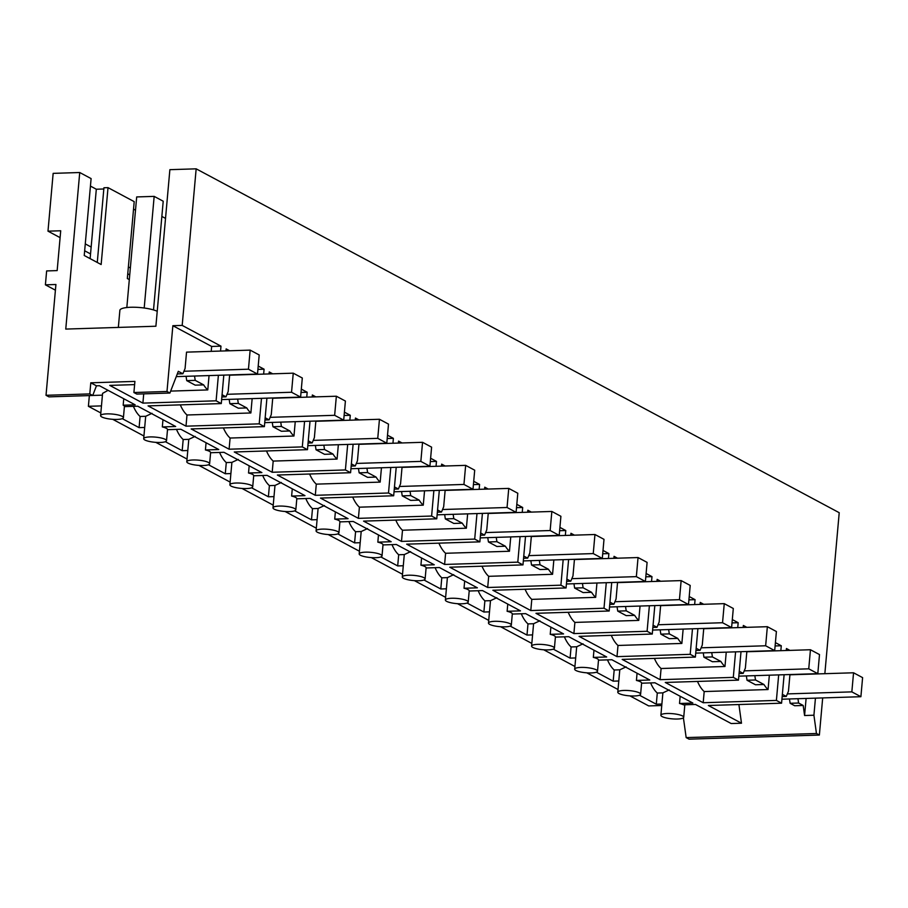 <?xml version="1.0" encoding="UTF-8"?>
<svg xmlns="http://www.w3.org/2000/svg" width="908" height="908" viewBox="0 0 908 908"><rect width="100%" height="100%" fill="white"/><g stroke="black" fill="none" stroke-linecap="round" stroke-linejoin="round"><path stroke-width="1.36" d="M172.861 325.7L211.655 346.447L220.984 346.152L182.19 325.404L172.861 325.7L166.993 391.473L133.907 392.528L134.906 381.405L90.789 382.801L89.801 393.913L46.024 395.298L55.921 284.499L45.4 284.828L46.637 270.936L57.159 270.595L60.711 230.768L47.988 231.165L60.098 237.635M182.19 325.404L196.162 168.831L169.875 169.671L155.892 326.233L65.762 329.082L79.734 172.52L91.106 178.592L84.24 255.488L101.151 264.534L108.018 187.638L134.202 201.644L127.336 278.54L129.311 279.596M47.988 231.165L53.152 173.36L79.734 172.52M133.907 392.528L136.824 394.083L169.909 393.039L178.308 371.327L182.883 373.767L177.287 373.948M166.993 391.473L169.909 393.039M46.024 395.298L48.941 396.864L92.718 395.479L96.452 385.821L99.449 385.73L135.167 404.832L123.182 405.206A11.463 2.599 -174.9 0 1 124.407 406.546L123.42 417.669A11.463 2.599 -174.9 0 0 122.183 416.329A11.463 2.599 -174.9 0 0 106.838 413.878A11.463 2.599 -174.9 0 0 100.595 415.626A11.463 2.599 -174.9 0 0 101.821 416.965A11.463 2.599 -174.9 0 0 117.177 419.417A11.463 2.599 -174.9 0 0 123.42 417.669M89.801 393.913L92.718 395.479M90.437 186.083L96.316 189.227L90.119 258.632M85.273 243.9L91.152 247.044M97.27 262.457L103.932 187.763L108.018 187.638M96.316 189.227L103.83 188.989M218.385 375.288L216.104 400.814L142.897 403.118L143.725 393.868M220.984 346.152L220.542 351.055M211.655 346.447L211.212 351.351M209.056 375.583L207.773 389.929L170.659 391.098M194.539 376.037L195.22 380.361L186.73 380.634L186.061 376.309M186.73 380.634L195.197 385.151L203.676 384.89L195.22 380.361M203.676 384.89A38.204 17.524 88.2 0 0 207.773 389.929M250.154 350.125L248.452 369.204L257.497 374.051L259.2 354.96L250.154 350.125L186.537 352.134L185.073 368.534L182.883 373.767M134.611 384.617L109.766 385.401L142.897 403.118M102.422 395.15L92.73 395.457M108.075 390.338L102.581 393.368L100.595 415.626M90.789 382.801L96.452 385.821M157.232 311.308A20.067 4.551 -174.9 0 0 134.94 307.256A20.067 4.551 -174.9 0 0 119.879 310.32L118.346 327.425M123.749 398.726L123.182 405.206M738.908 704.54L741.495 723.222L731.178 723.54L695.46 704.449L683.474 704.824A11.463 2.599 5.1 0 0 679.525 703.484L692.872 703.064L654.952 682.782L641.604 683.202A11.463 2.599 5.1 0 0 641.604 683.111L640.617 694.234A11.463 2.599 -174.9 0 0 639.38 692.895A11.463 2.599 -174.9 0 0 624.034 690.443A11.463 2.599 -174.9 0 0 617.792 692.191A11.463 2.599 -174.9 0 0 619.018 693.53A11.463 2.599 -174.9 0 0 634.374 695.982A11.463 2.599 -174.9 0 0 640.617 694.234M741.495 723.222L708.365 705.505L781.572 703.189L776.397 700.42L703.201 702.735L704.188 691.555A38.204 17.524 -91.8 0 1 697.503 681.431M741.007 651.683L738.476 680.137L665.269 682.453L703.201 702.735M738.476 680.137L733.301 677.379L660.093 679.683L661.092 668.515A38.204 17.524 -91.8 0 1 654.396 658.391M697.911 628.631L695.369 657.097L622.173 659.401L660.093 679.683M695.369 657.097L690.205 654.327L616.997 656.643L617.996 645.463A38.204 17.524 -91.8 0 1 611.3 635.339M654.816 605.579L652.273 634.045L579.066 636.36L616.997 656.643M652.273 634.045L647.098 631.276L573.901 633.591L574.889 622.411A38.204 17.524 -91.8 0 1 568.204 612.298M611.708 582.539L609.177 611.005L535.97 613.309L573.901 633.591M609.177 611.005L604.002 608.235L530.794 610.551L531.793 599.371A38.204 17.524 -91.8 0 1 525.096 589.247M568.612 559.487L566.07 587.953L492.874 590.268L530.794 610.551M566.07 587.953L560.906 585.183L487.698 587.499L488.697 576.319A38.204 17.524 -91.8 0 1 482 566.195M525.516 536.446L522.974 564.901L449.766 567.216L487.698 587.499M522.974 564.901L517.798 562.143L444.602 564.447L445.59 553.278A38.204 17.524 -91.8 0 1 438.904 543.154M482.409 513.395L479.878 541.86L406.671 544.164L444.602 564.447M479.878 541.86L474.702 539.091L401.495 541.406L402.494 530.227A38.204 17.524 -91.8 0 1 395.797 520.102M439.313 490.343L436.771 518.808L363.575 521.124L401.495 541.406M436.771 518.808L431.606 516.039L358.399 518.355L359.398 507.175A38.204 17.524 -91.8 0 1 352.701 497.062M396.217 467.302L393.675 495.768L320.467 498.072L358.399 518.355M393.675 495.768L388.499 492.999L315.303 495.314L316.29 484.134A38.204 17.524 -91.8 0 1 309.605 474.01M353.11 444.25L350.579 472.716L277.371 475.032L315.303 495.314M350.579 472.716L345.403 469.947L272.196 472.262L273.195 461.082A38.204 17.524 -91.8 0 1 266.498 450.958M310.014 421.21L307.471 449.664L234.275 451.98L272.196 472.262M307.471 449.664L302.307 446.906L229.1 449.21L230.099 438.042A38.204 17.524 -91.8 0 1 223.402 427.918M266.918 398.158L264.376 426.624L191.168 428.939L229.1 449.21M264.376 426.624L259.2 423.854L186.004 426.17L186.991 414.99A38.204 17.524 -91.8 0 1 180.306 404.866M223.811 375.118L221.28 403.572L148.072 405.887L186.004 426.17M221.28 403.572L216.104 400.814M124.407 406.636L137.755 406.216L175.675 426.499L162.328 426.919A11.463 2.599 5.1 0 1 166.278 428.258A11.463 2.599 5.1 0 1 167.515 429.598A11.463 2.599 5.1 0 1 167.503 429.677L180.851 429.257L218.783 449.539L205.424 449.959A11.463 2.599 5.1 0 1 209.373 451.299A11.463 2.599 5.1 0 1 210.611 452.638A11.463 2.599 5.1 0 1 210.599 452.729L223.947 452.309L261.879 472.591L248.531 473.011A11.463 2.599 5.1 0 1 252.481 474.351A11.463 2.599 5.1 0 1 253.707 475.69A11.463 2.599 5.1 0 1 253.695 475.781L253.718 475.599M253.707 475.781L267.054 475.349L304.974 495.632L291.627 496.063A11.463 2.599 5.1 0 1 295.577 497.402A11.463 2.599 5.1 0 1 296.814 498.742A11.463 2.599 5.1 0 1 296.803 498.821L310.15 498.401L348.082 518.684L334.723 519.104A11.463 2.599 5.1 0 1 338.673 520.443A11.463 2.599 5.1 0 1 339.91 521.782A11.463 2.599 5.1 0 1 339.898 521.873L353.246 521.453L391.178 541.736L377.83 542.155A11.463 2.599 5.1 0 1 381.78 543.495A11.463 2.599 5.1 0 1 383.006 544.834A11.463 2.599 5.1 0 1 382.994 544.913L396.353 544.494L434.274 564.776L420.926 565.196A11.463 2.599 5.1 0 1 424.876 566.535A11.463 2.599 5.1 0 1 426.113 567.875A11.463 2.599 5.1 0 1 426.102 567.965L439.449 567.545L477.381 587.828L464.022 588.248A11.463 2.599 5.1 0 1 467.972 589.587A11.463 2.599 5.1 0 1 469.209 590.926A11.463 2.599 5.1 0 1 469.198 591.017L482.545 590.586L520.477 610.868L507.129 611.288A11.463 2.599 5.1 0 1 511.079 612.639A11.463 2.599 5.1 0 1 512.305 613.978A11.463 2.599 5.1 0 1 512.294 614.058L525.653 613.638L563.573 633.92L550.225 634.34A11.463 2.599 5.1 0 1 554.175 635.679A11.463 2.599 5.1 0 1 555.412 637.019A11.463 2.599 5.1 0 1 555.401 637.11L568.749 636.69L606.68 656.972L593.321 657.392A11.463 2.599 5.1 0 1 597.271 658.731A11.463 2.599 5.1 0 1 598.508 660.071A11.463 2.599 5.1 0 1 598.497 660.15L611.844 659.73L649.776 680.013L636.429 680.433A11.463 2.599 5.1 0 1 640.378 681.772A11.463 2.599 5.1 0 1 641.604 683.111M229.633 350.772L226.149 348.91L225.978 350.885M263.649 374.107L264.08 369.193L258.212 366.06M261.481 398.328L259.2 423.854M272.729 373.824L269.256 371.962L269.074 373.937M306.745 397.148L307.176 392.245L301.308 389.101M304.577 421.38L302.307 446.906M315.825 396.864L312.352 395.003L312.182 396.978M349.841 420.2L350.284 415.285L344.416 412.153M347.685 444.421L345.403 469.947M358.932 419.916L355.448 418.055L355.278 420.029M392.948 443.252L393.38 438.337L387.512 435.204M390.781 467.472L388.499 492.999M402.028 442.956L398.555 441.106L398.374 443.081M436.044 466.292L436.476 461.389L430.608 458.245M433.876 490.524L431.606 516.039M445.124 466.008L441.651 464.147L441.481 466.122M479.14 489.344L479.583 484.429L473.715 481.297M476.984 513.565L474.702 539.091M488.232 489.06L484.747 487.199L484.577 489.174M522.248 512.384L522.679 507.481L516.811 504.337M520.08 536.617L517.798 562.143M531.328 512.101L527.854 510.239L527.673 512.214M565.344 535.436L565.775 530.522L559.907 527.389M563.176 559.657L560.906 585.183M574.423 535.153L570.95 533.291L570.78 535.266M608.439 558.488L608.882 553.574L603.014 550.43M606.283 582.709L604.002 608.235M617.531 558.193L614.046 556.343L613.876 558.307M651.547 581.529L651.978 576.625L646.11 573.481M649.379 605.761L647.098 631.276M660.627 581.245L657.154 579.383L656.972 581.358M694.643 604.58L695.074 599.666L689.206 596.533M692.475 628.801L690.205 654.327M703.723 604.297L700.25 602.435L700.079 604.41M737.739 627.621L738.181 622.718L732.313 619.574M735.582 651.853L733.301 677.379M746.83 627.337L743.346 625.476L743.175 627.451M780.846 650.673L781.277 645.758L775.409 642.626M778.678 674.894L776.397 700.42M789.926 650.389L786.453 648.528L786.271 650.503M784.115 674.723L781.572 703.189M815.441 698.15L813.92 715.22L816.451 733.494L819.368 735.049L822.682 697.911M824.85 673.691L839.219 512.702L196.162 168.831M661.75 705.505L648.698 705.925L629.914 695.88M618.03 689.524L586.818 672.839M574.923 666.472L543.722 649.788M531.827 643.432L500.614 626.736M488.731 620.38L457.519 603.695M445.624 597.328L414.423 580.643M402.528 574.287L371.315 557.603M359.432 551.235L328.219 534.551M316.325 528.195L285.123 511.499M273.229 505.143L242.016 488.459M230.133 482.091L198.92 465.407M187.025 459.051L155.824 442.366M143.929 435.999L112.717 419.314M100.833 412.958L88.394 406.307L89.359 395.582M683.406 717.808L686.164 737.602L689.081 739.169L819.368 735.049M45.4 284.828L55.411 290.185M128.368 266.941L130.343 267.996M84.66 250.778L90.539 253.922M127.756 273.819L129.731 274.874M135.508 210.191L133.533 209.135M161.862 216.433L165.517 218.385M816.451 733.494L686.164 737.602M803.194 705.471L798.609 703.03L790.13 703.291L794.704 705.743L803.194 705.471L804.579 715.515L813.92 715.22M806.111 698.445L804.579 715.515M782.367 694.336L786.283 696.425L788.462 691.192L789.926 674.792L853.554 672.783L862.6 677.629L860.898 696.708L851.84 691.873L853.554 672.783M789.449 698.967L790.13 703.291M797.939 698.695L798.609 703.03M677.47 719.023A11.463 2.599 -174.9 0 0 683.713 717.275A11.463 2.599 -174.9 0 0 682.475 715.935A11.463 2.599 -174.9 0 0 667.13 713.495A11.463 2.599 -174.9 0 0 660.888 715.243A11.463 2.599 -174.9 0 0 662.125 716.582A11.463 2.599 -174.9 0 0 677.47 719.023M786.283 696.425L782.163 696.561M88.394 406.307L101.458 405.899M143.691 438.678A11.463 2.599 -174.9 0 0 144.928 440.017A11.463 2.599 -174.9 0 0 160.273 442.457A11.463 2.599 -174.9 0 0 166.516 440.709A11.463 2.599 -174.9 0 0 165.279 439.37A11.463 2.599 -174.9 0 0 149.933 436.93A11.463 2.599 -174.9 0 0 143.691 438.678L144.678 427.555A11.463 2.599 5.1 0 1 144.69 427.475L139.094 427.645L140.093 416.477L145.689 416.295L144.69 427.475M122.274 418.656L139.094 427.645M660.888 715.243L661.875 704.12A11.463 2.599 5.1 0 1 661.887 704.04L656.291 704.222L657.29 693.042L662.885 692.861L661.887 704.04M639.47 695.222L656.291 704.222M617.792 692.191L618.779 681.079A11.463 2.599 5.1 0 1 618.791 680.989L613.184 681.17L614.183 669.99L619.789 669.82L618.791 680.989M596.374 672.181L613.184 681.17M574.685 669.151A11.463 2.599 -174.9 0 0 575.922 670.49A11.463 2.599 -174.9 0 0 591.278 672.93A11.463 2.599 -174.9 0 0 597.521 671.182A11.463 2.599 -174.9 0 0 596.284 669.843A11.463 2.599 -174.9 0 0 580.927 667.403A11.463 2.599 -174.9 0 0 574.685 669.151L575.683 658.028A11.463 2.599 5.1 0 1 575.695 657.948L570.088 658.118L571.087 646.95L576.694 646.768L575.695 657.948M553.267 649.129L570.088 658.118M531.589 646.099A11.463 2.599 -174.9 0 0 532.826 647.438A11.463 2.599 -174.9 0 0 548.171 649.89A11.463 2.599 -174.9 0 0 554.413 648.142A11.463 2.599 -174.9 0 0 553.176 646.802A11.463 2.599 -174.9 0 0 537.831 644.351A11.463 2.599 -174.9 0 0 531.589 646.099L532.576 634.987A11.463 2.599 5.1 0 1 532.587 634.896L526.992 635.078L527.991 623.898L533.586 623.717L532.587 634.896M510.171 626.077L526.992 635.078M488.493 623.058A11.463 2.599 -174.9 0 0 489.718 624.398A11.463 2.599 -174.9 0 0 505.075 626.838A11.463 2.599 -174.9 0 0 511.317 625.09A11.463 2.599 -174.9 0 0 510.08 623.751A11.463 2.599 -174.9 0 0 494.735 621.31A11.463 2.599 -174.9 0 0 488.493 623.058L489.48 611.935A11.463 2.599 5.1 0 1 489.491 611.856L483.885 612.026L484.883 600.846L490.49 600.676L489.491 611.856M467.075 603.037L483.885 612.026M445.385 600.006A11.463 2.599 -174.9 0 0 446.623 601.346A11.463 2.599 -174.9 0 0 461.979 603.786A11.463 2.599 -174.9 0 0 468.222 602.049A11.463 2.599 -174.9 0 0 466.984 600.699A11.463 2.599 -174.9 0 0 451.628 598.259A11.463 2.599 -174.9 0 0 445.385 600.006L446.384 588.895A11.463 2.599 5.1 0 1 446.396 588.804L440.789 588.986L441.787 577.806L447.394 577.624L446.396 588.804M423.968 579.985L440.789 588.986M402.289 576.955A11.463 2.599 -174.9 0 0 403.527 578.305A11.463 2.599 -174.9 0 0 418.872 580.745A11.463 2.599 -174.9 0 0 425.114 578.998A11.463 2.599 -174.9 0 0 423.877 577.658A11.463 2.599 -174.9 0 0 408.532 575.218A11.463 2.599 -174.9 0 0 402.289 576.955L403.277 565.843A11.463 2.599 5.1 0 1 403.288 565.752L397.693 565.934L398.691 554.754L404.287 554.584L403.288 565.752M380.872 556.944L397.693 565.934M359.193 553.914A11.463 2.599 -174.9 0 0 360.419 555.253A11.463 2.599 -174.9 0 0 375.776 557.694A11.463 2.599 -174.9 0 0 382.018 555.946A11.463 2.599 -174.9 0 0 380.781 554.606A11.463 2.599 -174.9 0 0 365.436 552.166A11.463 2.599 -174.9 0 0 359.193 553.914L360.181 542.791A11.463 2.599 5.1 0 1 360.192 542.712L354.585 542.882L355.584 531.713L361.191 531.532L360.192 542.712M337.776 533.893L354.585 542.882M316.086 530.862A11.463 2.599 -174.9 0 0 317.323 532.202A11.463 2.599 -174.9 0 0 332.68 534.653A11.463 2.599 -174.9 0 0 338.922 532.905A11.463 2.599 -174.9 0 0 337.685 531.566A11.463 2.599 -174.9 0 0 322.329 529.114A11.463 2.599 -174.9 0 0 316.086 530.862L317.085 519.751A11.463 2.599 5.1 0 1 317.096 519.66L311.489 519.841L312.488 508.662L318.095 508.48L317.096 519.66M294.669 510.852L311.489 519.841M272.99 507.822A11.463 2.599 -174.9 0 0 274.227 509.161A11.463 2.599 -174.9 0 0 289.573 511.601A11.463 2.599 -174.9 0 0 295.815 509.853A11.463 2.599 -174.9 0 0 294.578 508.514A11.463 2.599 -174.9 0 0 279.233 506.074A11.463 2.599 -174.9 0 0 272.99 507.822L273.978 496.699A11.463 2.599 5.1 0 1 273.989 496.619L268.393 496.789L269.392 485.61L274.988 485.44L273.989 496.619M251.573 487.8L268.393 496.789M229.894 484.77A11.463 2.599 -174.9 0 0 231.12 486.109A11.463 2.599 -174.9 0 0 246.477 488.549A11.463 2.599 -174.9 0 0 252.719 486.813A11.463 2.599 -174.9 0 0 251.482 485.462A11.463 2.599 -174.9 0 0 236.137 483.022A11.463 2.599 -174.9 0 0 229.894 484.77L230.882 473.658A11.463 2.599 5.1 0 1 230.893 473.567L225.286 473.749L226.285 462.569L231.892 462.388L230.893 473.567M208.477 464.748L225.286 473.749M186.787 461.718A11.463 2.599 -174.9 0 0 188.024 463.069A11.463 2.599 -174.9 0 0 203.381 465.509A11.463 2.599 -174.9 0 0 209.623 463.761A11.463 2.599 -174.9 0 0 208.386 462.422A11.463 2.599 -174.9 0 0 193.029 459.981A11.463 2.599 -174.9 0 0 186.787 461.718L187.786 450.606A11.463 2.599 5.1 0 1 187.797 450.516L182.19 450.697L183.189 439.517L188.796 439.347L187.797 450.516M165.369 441.708L182.19 450.697M264.08 369.193L257.917 369.386M252.152 398.623L250.869 412.97L186.991 414.99M162.975 419.7L162.328 426.919M133.397 406.353A38.204 17.524 88.2 0 0 140.093 416.477M152.033 413.333L145.689 416.295M237.635 399.089L238.316 403.413L229.838 403.674L229.156 399.35M229.838 403.674L238.293 408.203L246.772 407.93L238.316 403.413M246.772 407.93A38.204 17.524 88.2 0 0 250.869 412.97M293.25 373.165L291.547 392.256L300.605 397.091L302.307 378.012L293.25 373.165L229.633 375.186L228.169 391.575L225.978 396.819L222.063 394.719M225.978 396.819L221.87 396.944M307.176 392.245L301.013 392.438M295.248 421.675L293.965 436.022L230.099 438.042M206.071 442.741L205.424 449.959M176.493 429.393A38.204 17.524 88.2 0 0 183.189 439.517M195.141 436.385L188.796 439.347M280.742 422.129L281.412 426.454L272.933 426.726L272.252 422.402M272.933 426.726L281.389 431.255L289.879 430.982L281.412 426.454M289.879 430.982A38.204 17.524 88.2 0 0 293.965 436.022M336.357 396.217L334.643 415.308L343.701 420.143L345.403 401.052L336.357 396.217L272.729 398.226L271.265 414.627L269.086 419.859L265.17 417.771M269.086 419.859L264.966 419.995M350.284 415.285L344.121 415.489M338.355 444.716L337.072 459.073L273.195 461.082M249.167 465.793L248.531 473.011M219.588 452.445A38.204 17.524 88.2 0 0 226.285 462.569M238.237 459.425L231.892 462.388M323.838 445.181L324.519 449.505L316.029 449.778L315.36 445.442M316.029 449.778L324.496 454.295L332.975 454.034L324.519 449.505M332.975 454.034A38.204 17.524 88.2 0 0 337.072 459.073M379.453 419.269L377.751 438.348L386.797 443.195L388.499 424.104L379.453 419.269L315.836 421.278L314.372 437.667L312.182 442.911L308.266 440.811M312.182 442.911L308.062 443.036M393.38 438.337L387.217 438.53M381.451 467.768L380.168 482.114L316.29 484.134M292.274 488.844L291.627 496.063M262.696 475.497A38.204 17.524 88.2 0 0 269.392 485.61M281.332 482.477L274.988 485.44M366.934 468.222L367.615 472.557L359.137 472.818L358.456 468.494M359.137 472.818L367.592 477.347L376.071 477.075L367.615 472.557M376.071 477.075A38.204 17.524 88.2 0 0 380.168 482.114M422.549 442.31L420.847 461.4L429.904 466.235L431.606 447.156L422.549 442.31L358.932 444.318L357.468 460.719L355.278 465.952L351.362 463.863M355.278 465.952L351.169 466.088M436.476 461.389L430.313 461.582M424.547 490.819L423.264 505.166L359.398 507.175M335.37 511.885L334.723 519.104M305.792 498.537A38.204 17.524 88.2 0 0 312.488 508.662M324.44 505.529L318.095 508.48M410.041 491.273L410.711 495.598L402.233 495.87L401.552 491.546M402.233 495.87L410.688 500.387L419.178 500.126L410.711 495.598M419.178 500.126A38.204 17.524 88.2 0 0 423.264 505.166M465.656 465.361L463.943 484.441L473 489.287L474.702 470.196L465.656 465.361L402.028 467.37L400.564 483.771L398.385 489.003L394.469 486.915M398.385 489.003L394.265 489.128M479.583 484.429L473.42 484.622M467.654 513.86L466.371 528.206L402.494 530.227M378.466 534.937L377.83 542.155M348.888 521.589A38.204 17.524 88.2 0 0 355.584 531.713M367.536 528.569L361.191 531.532M453.137 514.325L453.818 518.65L445.329 518.911L444.659 514.586M445.329 518.911L453.796 523.439L462.274 523.167L453.818 518.65M462.274 523.167A38.204 17.524 88.2 0 0 466.371 528.206M508.752 488.402L507.05 507.493L516.096 512.328L517.798 493.248L508.752 488.402L445.136 490.411L443.671 506.812L441.481 512.055L437.565 509.956M441.481 512.055L437.361 512.18M522.679 507.481L516.516 507.674M510.75 536.912L509.467 551.258L445.59 553.278M421.573 557.977L420.926 565.196M391.995 544.63A38.204 17.524 88.2 0 0 398.691 554.754M410.632 551.621L404.287 554.584M496.233 537.366L496.914 541.69L488.436 541.962L487.755 537.638M488.436 541.962L496.892 546.491L505.37 546.219L496.914 541.69M505.37 546.219A38.204 17.524 88.2 0 0 509.467 551.258M551.848 511.454L550.146 530.533L559.203 535.38L560.906 516.289L551.848 511.454L488.232 513.463L486.767 529.863L484.577 535.096L480.661 533.007M484.577 535.096L480.468 535.232M565.775 530.522L559.612 530.726M553.846 559.952L552.563 574.299L488.697 576.319M464.669 581.029L464.022 588.248M435.091 567.682A38.204 17.524 88.2 0 0 441.787 577.806M453.739 574.662L447.394 577.624M539.341 560.418L540.01 564.742L531.532 565.014L530.851 560.679M531.532 565.014L539.988 569.532L548.477 569.271L540.01 564.742M548.477 569.271A38.204 17.524 88.2 0 0 552.563 574.299M594.956 534.506L593.242 553.585L602.299 558.431L604.002 539.341L594.956 534.506L531.328 536.514L529.863 552.904L527.684 558.148L523.768 556.048M527.684 558.148L523.564 558.272M608.882 553.574L602.719 553.766M596.953 583.004L595.671 597.35L531.793 599.371M507.765 604.081L507.129 611.288M478.187 590.733A38.204 17.524 88.2 0 0 484.883 600.846M496.835 597.714L490.49 600.676M582.437 583.458L583.118 587.794L574.628 588.055L573.958 583.731M574.628 588.055L583.095 592.584L591.573 592.311L583.118 587.794M591.573 592.311A38.204 17.524 88.2 0 0 595.671 597.35M638.052 557.546L636.349 576.637L645.395 581.472L647.098 562.393L638.052 557.546L574.435 559.555L572.971 575.956L570.78 581.188L566.864 579.1M570.78 581.188L566.66 581.324M651.978 576.625L645.815 576.818M640.049 606.056L638.767 620.402L574.889 622.411M550.872 627.122L550.225 634.34M521.294 613.774A38.204 17.524 88.2 0 0 527.991 623.898M539.931 620.766L533.586 623.717M625.533 606.51L626.214 610.834L617.735 611.107L617.054 606.782M617.735 611.107L626.191 615.624L634.669 615.363L626.214 610.834M634.669 615.363A38.204 17.524 88.2 0 0 638.767 620.402M681.148 580.598L679.445 599.677L688.502 604.524L690.205 585.433L681.148 580.598L617.531 582.607L616.067 599.008L613.876 604.24L609.96 602.152M613.876 604.24L609.767 604.365M695.074 599.666L688.911 599.859M683.145 629.096L681.863 643.443L617.996 645.463M593.968 650.173L593.321 657.392M564.39 636.826A38.204 17.524 88.2 0 0 571.087 646.95M583.038 643.806L576.694 646.768M668.64 629.562L669.31 633.886L660.831 634.147L660.15 629.823M660.831 634.147L669.287 638.676L677.777 638.403L669.31 633.886M677.777 638.403A38.204 17.524 88.2 0 0 681.863 643.443M724.255 603.638L722.541 622.729L731.598 627.564L733.301 608.485L724.255 603.638L660.627 605.647L659.163 622.048L656.983 627.292L653.068 625.192M656.983 627.292L652.863 627.417M738.181 622.718L732.018 622.911M726.252 652.148L724.97 666.495L661.092 668.515M637.064 673.214L636.429 680.433M607.486 659.866A38.204 17.524 88.2 0 0 614.183 669.99M626.134 666.858L619.789 669.82M711.736 652.602L712.417 656.927L703.927 657.199L703.257 652.875M703.927 657.199L712.394 661.728L720.873 661.455L712.417 656.927M720.873 661.455A38.204 17.524 88.2 0 0 724.97 666.495M767.351 626.69L765.648 645.77L774.694 650.616L776.397 631.525L767.351 626.69L703.734 628.699L702.27 645.1L700.079 650.332L696.164 648.244M700.079 650.332L695.959 650.469M781.277 645.758L775.114 645.951M769.348 675.189L768.066 689.535L704.188 691.555M680.171 696.266L679.525 703.484M650.593 682.918A38.204 17.524 88.2 0 0 657.29 693.042M669.23 689.898L662.885 692.861M754.832 675.654L755.513 679.979L747.034 680.251L746.353 675.915M747.034 680.251L755.49 684.768L763.969 684.507L755.513 679.979M763.969 684.507A38.204 17.524 88.2 0 0 768.066 689.535M810.447 649.742L808.744 668.821L817.802 673.657L819.504 654.577L810.447 649.742L746.83 651.751L745.366 668.14L743.175 673.384L739.26 671.284M743.175 673.384L739.067 673.509M144.202 308.005L154.167 196.378L136.688 196.934L126.825 307.54M183.938 371.247L248.452 369.204M176.254 376.616L257.497 374.051M154.167 196.378L163.213 201.224L153.52 309.923M227.034 394.299L291.547 392.256M221.631 399.588L300.605 397.091M270.13 417.339L334.643 415.308M264.727 422.64L343.701 420.143M313.237 440.391L377.751 438.348M307.835 445.68L386.797 443.195M356.333 463.432L420.847 461.4M350.931 468.732L429.904 466.235M399.429 486.484L463.943 484.441M394.027 491.784L473 489.287M442.536 509.524L507.05 507.493M437.134 514.825L516.096 512.328M485.632 532.576L550.146 530.533M480.23 537.876L559.203 535.38M528.728 555.628L593.242 553.585M523.326 560.917L602.299 558.431M571.836 578.668L636.349 576.637M566.433 583.969L645.395 581.472M614.932 601.72L679.445 599.677M609.529 607.009L688.502 604.524M658.028 624.761L722.541 622.729M652.625 630.061L731.598 627.564M701.135 647.813L765.648 645.77M695.732 653.113L774.694 650.616M744.231 670.864L808.744 668.821M738.828 676.154L817.802 673.657M787.327 693.905L851.84 691.873M781.924 699.205L860.898 696.708M684.836 704.778L683.713 717.275M167.515 429.598L166.516 440.709M210.611 452.638L209.623 463.761M253.707 475.69L252.719 486.813M296.814 498.742L295.815 509.853M339.91 521.782L338.922 532.905M383.006 544.834L382.018 555.946M426.113 567.875L425.114 578.998M469.209 590.926L468.222 602.049M512.305 613.978L511.317 625.09M555.412 637.019L554.413 648.142M598.508 660.071L597.521 671.182"/></g></svg>
